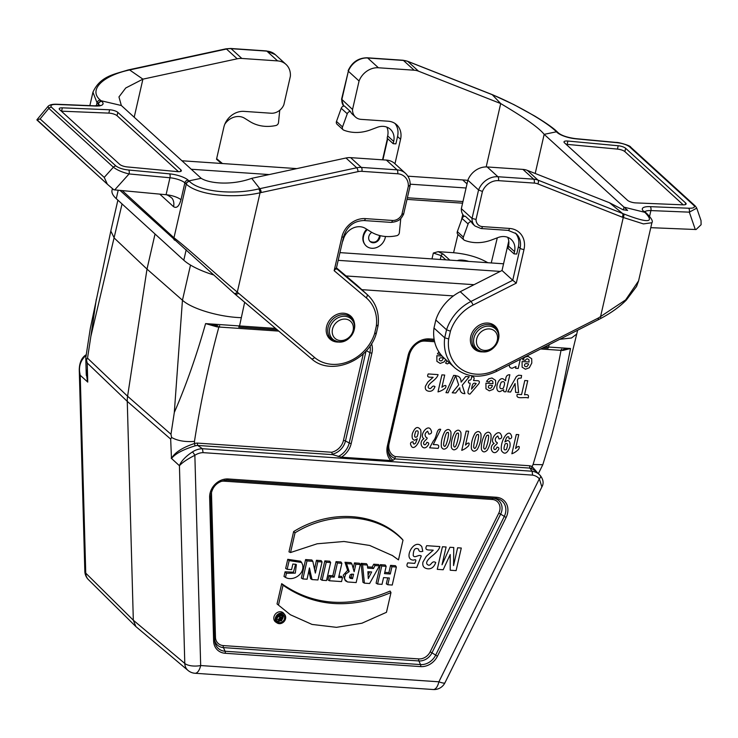 <?xml version="1.0" encoding="UTF-8"?>
<svg xmlns="http://www.w3.org/2000/svg" width="738" height="738" viewBox="0 0 738 738"><rect width="100%" height="100%" fill="white"/><g stroke="black" fill="none" stroke-linecap="round" stroke-linejoin="round"><path stroke-width="1.11" d="M178.458 171.686L117.056 115.709L117.822 112.37L180.847 169.832A6.07 1.817 12.9 0 1 181.345 170.819A6.07 1.817 12.9 0 1 177.461 171.631L127.148 166.917A6.07 1.817 12.9 0 1 119.704 164.38L59.713 109.685A6.07 1.817 -167.1 0 1 59.215 108.698A6.07 1.817 -167.1 0 1 62.352 107.831L109.621 109.778A6.07 1.817 -167.1 0 1 117.822 112.37M61.346 111.17A6.07 1.817 -167.1 0 1 61.586 111.18L108.855 113.117A6.07 1.817 -167.1 0 1 117.056 115.709M107.148 184.02L36.918 119.99L40.092 118.91L104.233 177.388L107.351 184.214L113.855 189.814L166.078 194.712A12.149 3.635 -167.1 0 1 180.985 199.786L184.86 182.839L185.589 183.504L188.937 180.865L189.555 181.437C199.62 191.705 233.254 195.118 258.687 188.928L259.822 188.67L251.704 178.338L345.993 157.997A18.219 15.36 -47.6 0 1 350.624 157.646L386.371 160.081A18.219 15.36 -47.6 0 1 394.765 163.568L405.476 173.338A18.219 15.36 132.4 0 0 397.09 169.851L386.371 160.081M354.581 324.572A15.489 13.063 132.4 0 0 350.818 316.178A15.489 13.063 132.4 0 0 336.786 314.471A15.489 13.063 132.4 0 0 326.565 326.685A15.489 13.063 132.4 0 0 329.951 339.065A15.489 13.063 132.4 0 0 338.65 342.045M159.786 194.122L173.55 206.677C176.631 208.614 179.103 206.317 180.976 199.786M173.55 206.677A12.149 10.24 132.4 0 0 172.028 198.208M330.107 337.976A15.489 13.063 -47.6 0 1 328.29 337.155M336.463 267.866L356.251 284.6A42.509 35.848 -47.6 0 1 357.109 285.348L367.819 295.117A42.509 35.848 132.4 0 0 366.971 294.37L336.325 268.457M185.607 183.522L186.262 184.094C197.655 195.1 233.411 198.965 260.053 192.784L358.031 171.631A15.184 12.804 -47.6 0 1 361.897 171.336L397.644 173.771A15.184 12.804 -47.6 0 1 408.317 186.419L401.915 214.38A9.105 7.684 -47.6 0 1 392.459 220.459L365.356 218.614A21.254 17.924 132.4 0 0 341.851 237.083L334.157 270.689L366.186 297.765A39.474 33.284 -47.6 0 1 376.315 326.15L374.544 333.88A39.474 33.284 -47.6 0 1 314.582 357.487L238.752 293.383L235.56 294.582L234.075 293.272M238.78 293.41L237.304 292.11C217.996 276.224 187.95 248.272 173.965 237.793A3.035 2.555 132.9 0 0 174.592 240.182M235.579 294.591L234.094 293.29A3.035 1.633 131.3 0 0 237.304 292.11L260.053 192.784A3.035 1.033 -102.9 0 0 258.687 188.928M261.187 192.526A3.035 1.033 -102.8 0 0 259.822 188.67L356.703 167.766L345.993 157.997M408.317 186.419L409.876 185.275M401.915 214.38L403.345 213.752M334.157 270.689L336.021 268.208M376.315 326.15L377.847 325.089M374.544 333.88L376.011 333.115M189.555 181.437A3.035 2.574 -49 0 0 186.262 184.094L173.965 237.793L173.31 237.184L173.983 239.619M107.231 184.103L36.946 119.722M104.233 177.388L113.384 167.212C117.277 170.174 122.508 172.406 129.067 173.937A3.035 1.172 -84.6 0 0 128.698 170.026C123.255 169.463 119.021 168.135 115.986 166.041L51.448 107.195A3.035 2.565 -47.6 0 0 48.846 108.366L48.007 106.401L36.983 119.685M251.704 178.338C231.031 185.875 208.743 183.301 201.188 178.31L188.937 180.865L188.218 180.201A15.184 4.539 12.9 0 0 169.592 173.854L128.698 170.026M201.188 178.31L121.336 105.506L101.051 100.737L97.702 103.375L97.038 102.748L96.327 105.838M221.511 163.467L216.52 159.242L223.854 127.213A18.219 15.36 -47.6 0 1 243.992 111.373L271.104 113.228A12.149 10.24 132.4 0 0 283.844 104.796L290.366 76.309A18.219 15.36 132.4 0 0 285.975 64.372A18.219 15.36 132.4 0 0 277.58 60.894L241.833 58.45A18.219 15.36 132.4 0 0 237.202 58.8L142.914 79.15L129.602 69.944A3.035 1.033 -102.8 0 0 129.085 69.741L127.96 69.999A3.035 1.033 -102.9 0 1 128.477 70.202C102.591 75.986 88.117 90.045 100.359 100.119L101.032 100.728M89.861 105.617L92.933 92.204L97.038 102.748A3.035 2.546 133.6 0 1 100.359 100.119M237.202 58.8L226.483 49.031L128.477 70.202M101.06 100.737L101.789 101.401A15.184 4.539 -167.1 0 1 95.193 106.023L56.771 104.445A3.035 1.531 -87.6 0 0 56.226 104.233M121.336 105.506L118.956 96.936L125.728 87.997L142.914 79.15L134.196 117.231M342.349 242.147L343.235 239.915A15.184 12.804 -47.6 0 1 365.439 228.439L370.707 231.723A42.509 35.848 132.4 0 0 396.029 235.837L396.657 235.717A3.035 2.565 132.4 0 0 399.35 232.747L400.697 219.361A3.035 2.565 132.4 0 0 400.66 218.577M224.85 124.104A15.184 12.804 -47.6 0 1 244.592 118.246L249.859 121.53A42.509 35.848 132.4 0 0 275.182 125.654L275.809 125.534A3.035 2.565 132.4 0 0 278.503 122.563L279.739 110.266M507.661 237.295A15.184 12.804 132.4 0 1 508.5 246.105L507.984 248.365L514.017 253.863L516.72 254.047L518.408 246.704A18.219 15.36 132.4 0 0 515.235 232.95M341.611 99.187L352.543 109.482A12.149 10.24 132.4 0 0 355.495 117.047A12.149 10.24 132.4 0 0 361.085 119.362L388.188 121.217A18.219 15.36 -47.6 0 1 396.583 124.694A18.219 15.36 -47.6 0 1 400.568 139.27L394.968 163.753M386.813 127.111A15.184 12.804 132.4 0 1 387.653 135.921L387.136 138.181L393.169 143.679L395.872 143.864L397.561 136.521A18.219 15.36 132.4 0 0 394.968 123.44M683.25 204.841L624.883 151.631A6.07 1.817 12.9 0 0 617.438 149.094L567.135 144.38A6.07 1.817 12.9 0 0 566.138 144.325M498.777 334.406A15.489 13.063 132.4 0 0 495.014 326.021A15.489 13.063 132.4 0 0 474.931 328.659A15.489 13.063 132.4 0 0 474.147 348.908A15.489 13.063 132.4 0 0 482.846 351.878M359.065 80.995L348.345 71.226A18.219 15.36 -47.6 0 1 367.69 57.998L378.409 67.767A18.219 15.36 132.4 0 0 359.065 80.995L352.543 109.482M492.689 94.861A3.035 1.559 112.3 0 1 492.966 94.916L492.006 94.529A3.035 1.559 112.3 0 1 492.246 94.685L500.696 103.56L418.492 71.171A18.219 15.36 132.4 0 0 414.156 70.211L378.409 67.767M393.169 143.679L393.686 141.419A15.184 12.804 132.4 0 0 390.356 129.279A15.184 12.804 132.4 0 0 377.339 127.305L370.744 129.777A42.509 35.848 -47.6 0 1 344.351 130.377L343.797 130.165A3.035 2.565 -47.6 0 1 343.078 129.731L337.045 124.233A3.035 2.565 -47.6 0 1 336.491 121.438L341.233 108.283A3.035 2.565 -47.6 0 1 344.406 106.014L350.43 111.512A12.149 10.24 132.4 0 0 352.478 114.298L355.495 117.047M557.836 132.406L557.19 131.798C553.482 128.117 545.945 122.849 534.607 115.967L513.999 104.667L492.984 94.925A3.035 1.559 112.3 0 1 493.233 95.091L407.773 61.402L418.492 71.171M486.185 166.926L500.696 103.56C517.356 113.541 537.412 125.857 544.164 134.353L556.415 131.798L555.815 131.189C545.668 121.263 515.17 104.132 493.233 95.091M491.692 94.464A3.035 1.559 112.3 0 1 491.988 94.519L407.524 61.245A3.035 1.55 111.5 0 1 407.773 61.402A18.219 15.36 -47.6 0 0 403.446 60.442A3.035 1.356 -86.1 0 0 403.003 60.239L367.256 57.795A3.035 1.356 93.9 0 1 367.69 57.998L403.446 60.442L414.156 70.211M341.593 99.132L348.345 71.226L341.823 99.713A12.149 10.24 -47.6 0 0 343.687 106.078L341.574 99.316M696.773 208.217L701.017 220.57L701.1 224.721L696.072 229.527L650.768 227.673M630.769 147.203C630.603 145.487 617.448 141.973 616.285 142.443A3.035 1.172 95.4 0 1 616.654 142.646C622.097 143.209 626.331 144.537 629.366 146.622L693.914 205.468A3.035 2.565 132.4 0 1 695.307 206.05L630.769 147.203A3.035 2.565 132.4 0 0 629.366 146.622M557.78 132.406L556.415 131.807M535.207 173.485L544.164 134.353L624.016 207.157L645.658 212.526M564.505 142.84L627.531 200.302A6.07 1.817 -167.1 0 0 635.732 202.895L683.001 204.841A6.07 1.817 -167.1 0 0 686.137 203.974A6.07 1.817 -167.1 0 0 685.639 202.987L625.649 148.292A6.07 1.817 12.9 0 0 618.204 145.755L567.9 141.041A6.07 1.817 12.9 0 0 564.007 141.853A6.07 1.817 12.9 0 0 564.505 142.84M487.2 166.963L497.91 176.733A18.219 15.36 132.4 0 0 478.565 189.961L467.855 180.192A18.219 15.36 -47.6 0 1 487.2 166.963L522.947 169.399A18.219 15.36 -47.6 0 1 527.283 170.358L609.487 202.747L622.466 213.411A3.035 1.559 112.3 0 1 622.272 217.166L643.444 223.909L651.903 222.728C653.231 221.271 651.368 218.042 646.313 213.061L645.667 212.489M474.303 347.81A15.489 13.063 -47.6 0 1 472.486 346.989M450.429 331.205L446.545 329.775L435.826 320.006A42.509 35.848 -47.6 0 1 460.235 291.695L502.025 270.495L512.744 280.265L470.945 301.464A42.509 35.848 132.4 0 0 446.545 329.775L444.71 337.801A42.509 35.848 132.4 0 0 454.737 367.773L444.018 358.004A42.509 35.848 -47.6 0 1 433.99 328.032L444.71 337.801L448.658 338.936L450.429 331.205A39.474 33.284 -47.6 0 1 473.04 305.052L516.296 283.115L523.989 249.509A21.254 17.924 132.4 0 0 509.552 228.448L482.44 226.603A9.105 7.684 -47.6 0 1 476.028 219.435L482.431 191.474A15.184 12.804 -47.6 0 1 498.473 180.653L534.22 183.089A15.184 12.804 -47.6 0 1 537.836 183.891L622.272 217.166M435.826 320.006L433.99 328.032M502.025 270.495L508.768 241.049M464.359 216.308L464.285 216.234A12.149 10.24 -47.6 0 1 461.333 208.669L472.043 218.439L476.028 219.435M467.855 180.192L461.333 208.669M514.017 253.863L514.534 251.603A15.184 12.804 132.4 0 0 511.203 239.463A15.184 12.804 132.4 0 0 498.187 237.488L491.591 239.97A42.509 35.848 -47.6 0 1 465.198 240.56L464.645 240.357A3.035 2.565 -47.6 0 1 463.925 239.915L457.892 234.416A3.035 2.565 -47.6 0 1 457.339 231.621L462.08 218.466A3.035 2.565 -47.6 0 1 465.254 216.197L471.278 221.695A12.149 10.24 132.4 0 0 473.326 224.481L474.995 226.003A12.149 10.24 132.4 0 1 472.043 218.439L478.565 189.961L482.431 191.474M651.903 222.738L638.582 280.874L625.621 299.914L598.49 317.949M527.283 170.358L537.993 180.127L623.444 213.808A3.035 1.559 112.3 0 1 623.25 217.562L600.501 316.888A3.035 0.646 -117.7 0 1 600.723 318.475L598.712 319.526M623.444 213.808C647.909 223.31 655.095 222.876 645.003 212.507L644.32 211.935M482.44 226.603A3.035 1.356 -86.1 0 1 481.056 228.531L508.131 230.376L516.093 233.66A18.219 15.36 -47.6 0 1 520.078 248.226L512.744 280.265L516.296 283.115M598.214 319.323L598.527 317.93L496.12 369.867A39.474 33.284 -47.6 0 1 448.658 338.936M644.292 211.935L643.564 211.262A15.184 4.539 -167.1 0 1 650.16 206.64L688.582 208.227A3.035 1.531 92.4 0 1 689.329 212.157L696.755 208.153L695.307 206.05M623.389 209.887L624.016 207.157L627.614 210.422L623.047 209.758L609.487 202.747M343.078 129.731A3.035 2.565 -47.6 0 1 342.524 126.936L347.257 113.781A3.035 2.565 -47.6 0 1 350.43 111.512M463.925 239.915A3.035 2.565 -47.6 0 1 463.372 237.119L468.104 223.965A3.035 2.565 -47.6 0 1 471.278 221.695M244.665 302.276L239.546 325.947L275.578 328.41M371.546 343.687A19.216 16.208 -47.6 0 1 371.915 353.133L351.214 443.51A19.216 16.208 -47.6 0 1 341.353 457.182L390.78 460.549A19.216 16.208 -47.6 0 1 387.376 445.973L408.077 355.605A19.216 16.208 -47.6 0 1 429.322 338.899L434.119 339.222M544.967 346.786L548.629 347.035L549.229 344.628M241.141 317.663C219.712 317.082 191.871 308.954 182.452 300.228L147 269.102L155.035 234.011M86.309 355.135C80.267 360.43 78.237 367.146 80.221 375.273L85.746 573.14L133.32 620.215L127.268 401.38A30.359 25.609 -47.6 0 1 127.591 396.232L147 269.102L114.252 238.051L110.838 231.095M542.781 347.902L547.79 348.198A1.817 0.812 -86.1 0 0 548.629 347.035L570.52 348.502L558.565 408.621L576.729 334.056L571.516 337.986L559.745 339.296M445.807 259.85L441.167 255.616L433.344 253.033L438.151 251.667L443.178 254.066L449.82 260.117M487.836 262.719C478.565 257.322 467.145 253.992 453.575 252.719L438.151 251.667M366.721 229.232A12.149 10.24 -47.6 0 0 364.378 232.35C361.924 237.599 362.413 242.027 365.854 245.643L366.03 245.8M88.154 579.358A12.149 12.149 0 0 1 84.833 571.341A12.149 4.908 178.4 0 0 85.746 573.14A12.149 10.249 134.7 0 0 88.228 579.431A12.149 10.249 134.7 0 0 88.431 579.634L135.884 626.59L188.033 670.455A12.149 10.231 130 0 0 188.227 670.611M179.399 465.696L171.474 458.418C174.805 452.486 182.498 447.514 194.528 443.492A20.249 17.075 -47.6 0 1 197.24 443.086L197.683 445.429L202.433 448.732L203.079 452.643A15.23 12.85 132.4 0 0 194.86 455.3C187.267 459.156 182.129 462.634 179.435 465.733L179.399 465.696C181.234 461.056 185.589 456.462 192.452 451.924A3.035 0.47 56.7 0 1 194.86 455.3L200.671 665.547A12.149 4.908 178.4 0 1 184.786 663.434L133.32 620.215L135.884 626.59M179.435 465.733L184.786 663.434A12.149 10.231 130 0 0 188.033 670.455M341.353 457.182L332.589 454.645L197.692 445.448A18.422 15.535 132.4 0 0 195.33 445.798C183.218 449.47 175.275 453.695 171.52 458.464M541.876 486.932L539.349 478.805A15.23 12.85 132.4 0 0 532.578 475.124L532.144 471.231L529.847 468.104L394.959 458.907L395.227 456.591L529.635 465.761A20.249 17.075 -47.6 0 1 532.08 466.527L537.661 472.957M388.391 445.789A17.509 14.76 132.4 0 0 388.142 451.647A17.509 14.76 132.4 0 0 393.04 460.3L394.959 458.907M393.04 460.3L390.78 460.549M202.406 448.713L532.144 471.231A18.265 15.406 -47.6 0 1 539.644 474.875A18.265 15.406 -47.6 0 1 540.382 475.659A3.035 1.624 138.9 0 1 540.428 475.706L535.806 471.139L531.95 468.768A18.422 15.535 132.4 0 0 529.838 468.095L529.847 468.104M360.282 564.561L355.845 564.256L354.139 571.719L351.943 563.989L346.556 563.629L349.166 571.599L345.688 574.09L344.508 577.854L344.969 579.625L347.515 581.959L356.15 582.586L360.282 564.561L359.369 563.232L354.461 562.9L353.198 568.408M351.943 563.989L350.937 562.66L344.987 562.255L347.635 570.336L343.225 575.234L345.264 580.631L346.62 581.507M387.819 584.745L392.247 585.04L396.371 567.024L391.943 566.719L390.273 574.007L384.489 573.62L386.159 566.323L385.245 564.994L380.338 564.662L376.103 583.177L377.598 584.044L382.026 584.348L383.575 577.596L389.36 577.992L387.819 584.745L386.315 583.869L387.69 577.872M396.371 567.024L395.457 565.695L390.559 565.363L388.889 572.651L384.775 572.365M290.366 614.745L277.036 603.952L281.695 583.666C313.318 605.824 349.452 608.287 390.116 591.064L390.983 592.586L386.463 612.309L361.934 623.213L336.482 627.337L312.036 624.431L290.366 614.745L277.036 603.952M379.406 565.871L375.061 565.566L373.474 568.528L367.653 568.131L367.423 565.05L366.445 563.712L361.094 563.352L362.948 582.282L364.378 583.14L369.637 583.5L379.406 565.871L378.585 564.542L373.732 564.21L372.155 567.171L367.552 566.858M342.45 577.697L341.565 581.581L329.452 580.76L327.949 579.893L328.954 575.502L332.801 575.769L336.039 561.636L340.947 561.978L341.86 563.306L338.622 577.43L342.45 577.697L341.537 576.369L338.908 576.184M287.755 559.321L285.661 568.454L287.165 569.321L291.584 569.625L292.857 564.053L295.781 564.302L296.372 564.616L295.311 573.122L286.436 573.26L285.071 571.802L284.001 576.479L285.486 577.402C292.82 581.664 304.794 574.256 302.654 564.893L301.593 562.494L289.158 560.603L287.755 559.321L300.587 561.221L301.593 562.494M295.597 564.229L293.466 572.19L285.071 571.802M324.831 560.88L320.596 579.385L322.091 580.252L326.51 580.557L330.642 562.54L329.729 561.212L324.831 560.88L326.224 562.236L322.091 580.252M398.474 559.893L403.003 540.17L402.062 538.961C376.758 512.135 330.255 508.851 293.632 531.572L288.982 551.849L290.532 552.531L317.146 543.786L344.009 541.489L369.683 545.456L392.653 555.668L398.474 559.893L391.97 555.234M284.757 614.653L283.752 613.379A5.959 5.028 132.4 0 0 280.532 611.728A5.959 5.028 132.4 0 0 274.361 615.676A5.959 5.028 132.4 0 0 275.791 622.106L277.156 622.983A5.692 4.806 132.4 0 0 284.019 621.608A5.692 4.806 132.4 0 0 284.757 614.653A5.692 4.806 132.4 0 0 281.685 613.075A5.692 4.806 132.4 0 0 275.791 616.848A5.692 4.806 132.4 0 0 277.156 622.983M308.89 571.037L310.633 578.712L312.045 579.57L317.93 579.976L322.054 561.95L321.141 560.622L316.436 560.299L314.508 569.164M322.054 561.95L317.82 561.664L315.347 573.066L312.82 561.323L311.823 559.985L305.606 559.561L301.362 578.075L302.866 578.943L307.109 579.238L309.443 567.909L310.763 574.026L309.314 573.011M468.815 261.418A9.105 2.721 12.9 0 0 457.44 260.643M171.474 458.418L170.672 439.092L171.576 437.431L170.976 434.258L174.306 412.487L182.443 300.265L190.505 265.071M122.056 203.946L90.857 336.399L87.527 358.17L86.475 359.84L87.222 363.004L87.748 382.09L86.088 368.926M171.198 458.178L179.325 465.632M80.285 375.328L87.748 382.09M96.309 299.194L90.857 336.399M174.306 412.487C186.087 385.337 196.511 355.716 205.598 323.604L239.546 325.947A1.817 0.812 -86.1 0 1 238.706 327.109L277.202 329.785M542.919 464.359L551.756 435.383L558.279 409.894M197.24 443.086L331.648 452.256L332.589 454.645M205.598 323.604L217.71 325.726A1.817 0.618 93.8 0 0 217.046 326.888L205.598 323.604M562.734 350.476A1.817 0.996 -86 0 1 563.749 349.332L570.52 348.502L562.734 350.476L540.668 348.973M286.436 573.26L285.486 577.402M289.158 560.603L287.165 569.321M330.642 562.54L326.224 562.236M329.452 580.76L330.347 576.867L328.954 575.502M330.347 576.867L334.194 577.134L332.801 575.769M334.194 577.134L337.423 563.002L336.039 561.636M337.423 563.002L341.86 563.306M367.911 571.719L371.657 571.968L368.28 578.574L367.911 571.719M369.701 571.839L368.087 574.985M367.423 565.05L362.579 564.718L364.378 583.14M362.579 564.718L361.094 563.352M375.061 565.566L373.732 564.21M373.474 568.528L372.155 567.171M403.003 540.17C377.782 513.519 331.51 510.253 295.043 532.799L293.632 531.572M295.043 532.799L290.532 552.531M276.436 618.158A4.52 3.81 132.4 0 0 277.064 621.387A4.52 3.81 132.4 0 0 283.281 620.999A4.52 3.81 132.4 0 0 283.097 614.772A4.52 3.81 132.4 0 0 281.427 614.228A4.52 3.81 132.4 0 0 276.436 618.158M276.63 620.667A4.253 3.589 132.4 0 0 280.634 620.759M281.842 619.819A4.253 3.589 132.4 0 0 282.34 614.413M278.512 604.948L283.041 585.225L281.695 583.666M283.041 585.225C314.563 607.106 350.541 609.56 390.983 592.586M391.943 566.719L390.559 565.363M390.273 574.007L388.889 572.651M386.159 566.323L381.731 566.028L380.338 564.662M381.731 566.028L377.598 584.044M352.552 578.657L353.567 574.219L351.103 574.275L350.052 575.05L349.48 577.411L350.163 578.306L352.552 578.657L351.159 577.3L351.906 574.072M355.845 564.256L354.461 562.9M346.556 563.629L344.987 562.255M349.166 571.599L347.635 570.336M349.425 577.134L351.159 577.3M310.763 574.026L312.045 579.57M317.82 561.664L316.436 560.299M312.82 561.323L306.99 560.926L305.606 559.561M306.99 560.926L302.866 578.943M280.209 616.396L280.56 614.855L281.741 614.929L282.654 616.267L281.612 620.824L279.619 620.686A1.402 1.181 -47.6 0 1 278.807 618.914A1.402 1.181 -47.6 0 1 280.394 618.103L278.088 615.437M279.102 620.52L277.737 619.634A1.67 1.411 -47.6 0 1 278.761 616.737M281.003 620.354L280.136 620.289A0.941 0.793 -47.6 0 1 280.541 618.536L281.399 618.601L281.003 620.354L279.647 619.016M280.394 618.103L278.355 615.215M279.333 616.036L280.025 616.082L279.019 614.791M280.025 616.082L281.418 618.527L281.944 616.212L280.56 614.855M281.944 616.212L282.654 616.267M80.221 375.273L87.481 381.832M80.184 375.236L79.252 369.572C79.492 362.533 81.697 357.653 85.876 354.923A3.035 0.47 -123.3 0 1 86.198 355.052M540.437 475.715A3.035 1.624 138.9 0 1 539.349 478.805L438.889 681.801A12.149 5.424 -86.1 0 1 433.243 689.523A12.149 12.149 0 0 0 444.949 682.788A12.149 2.103 -153.7 0 1 438.889 681.801L200.671 665.547A12.149 5.424 93.9 0 1 195.017 673.268L433.243 689.523M542.79 464.719L533.085 464.497C544.524 426.693 553.841 388.649 561.018 350.356A1.817 0.812 -86.1 0 1 561.858 349.203M86.18 372.072L87.527 381.878M86.475 359.84L85.829 357.533M278.77 331.104L218.872 327.017C208.559 365.098 200.422 403.225 194.463 441.398C185.026 442.09 177.397 440.771 171.576 437.431M219.712 325.855A1.817 0.812 93.9 0 0 218.872 327.017L217.046 326.888M529.838 468.095L529.635 465.761M340.338 340.559A11.54 9.732 132.4 0 0 352.949 325.061A11.54 9.732 132.4 0 0 335.107 323.853A11.54 9.732 132.4 0 0 340.338 340.559M385.439 236.483A12.149 10.24 -47.6 0 1 377.782 247.027A12.149 10.24 -47.6 0 1 366.196 245.957A12.149 10.24 -47.6 0 1 367.284 229.583M380.079 235.625A6.227 5.249 -47.6 0 1 376.638 241.852A6.227 5.249 -47.6 0 1 370.181 241.584A6.227 5.249 -47.6 0 1 371.758 232.341M379.627 235.514C378.28 241.437 375.07 243.402 370.006 241.409M484.534 350.393A11.54 9.732 132.4 0 0 497.144 334.904A11.54 9.732 132.4 0 0 479.303 333.687A11.54 9.732 132.4 0 0 484.534 350.393M214.002 275.071A51.614 15.433 -167.1 0 1 183.79 260.219L116.263 198.66A51.614 15.433 -167.1 0 1 112.028 190.284L112.416 188.587M462.957 201.557L407.376 197.766M467.809 180.386A47.712 14.271 12.9 0 0 462.671 179.924L407.865 176.179M296.814 168.605L181.945 160.773M466.065 187.996L410.171 184.186M269.185 174.565L191.253 169.251M339.95 252.627L503.565 263.789M453.409 295.91L361.841 289.665M346.039 275.966L474.027 284.693M338.179 260.348L500.226 271.409M411.094 445.651C409.885 443.215 410.577 441.924 413.16 441.785C413.114 444.248 413.944 444.673 415.651 443.068L417.33 438.75L414.664 440.217C412.431 439.82 411.666 437.634 412.348 433.676C414.968 427.034 417.745 425.78 420.678 429.922C422.496 439.11 414.036 452.403 411.094 445.651M433.114 377.339C430.531 376.952 425.992 378.105 428.234 373.945L438.068 374.609C437.735 376.5 435.807 378.843 432.274 381.638C427.892 385.236 427.025 387.551 429.664 388.585C431.647 388.926 432.164 384.673 434.986 386.592C433.732 390.005 431.73 391.574 428.972 391.269C426.038 390.836 424.857 389.166 425.411 386.242L427.883 381.998L433.114 377.339M417.071 436.785C418.889 431.804 418.483 429.95 415.835 431.213C413.935 436.269 414.35 438.123 417.071 436.785M440.401 354.074L440.097 354.627L437.422 353.889L438.907 351.934M445.77 359.6L444.091 361.924L440.208 363.419L436.896 361.343L436.85 355.716L442.09 356.076M443.372 358.188C440.411 357.303 439.055 357.939 439.322 360.079C440.918 361.602 442.265 360.965 443.372 358.188M430.881 429.857C432.219 432.477 431.527 433.907 428.833 434.138L427.643 431.204C424.857 433.068 424.359 435.134 426.13 437.413C429.765 438.418 422.44 440.826 423.778 444.101C424.737 445.401 425.771 444.793 426.896 442.293C429.027 442.68 429.285 443.833 427.68 445.752C423.059 452.173 417.616 442.274 423.99 438.676C418.566 435.918 427.892 423.151 430.881 429.857M438.003 391.887L441.896 374.876L444.7 375.061L441.905 387.302C444.091 385.365 447.32 384.138 445.411 388.04C442.901 390.015 440.438 391.297 438.003 391.887M450.411 363.825L449.885 363.354M449.414 362.921L447.311 363.899L445.604 363.161L446.96 360.679M433.243 444.59C436.158 444.839 440.457 443.99 438.086 448.39L429.627 447.818L433.381 440.881C437.081 437.283 436.407 428.031 440.697 429.331L433.243 444.59M421.795 546.655L422.8 551.304C420.153 552.089 418.741 551.36 418.557 549.118C415.134 547.273 413.354 549.423 413.225 555.539C414.738 558.767 418.769 553.934 421.269 555.991L416.656 567.623C413.031 566.544 404.378 569.422 407.699 562.891L414.756 563.371C415.918 560.732 416.859 558.961 413.492 560.133C402.431 559.755 414.369 537.135 421.795 546.655M453.658 375.384L455.724 375.522L448.086 392.8L445.973 392.653L453.658 375.384M465.715 376.5L469.267 376.74L462.237 385.245L464.912 393.649C461.582 393.658 459.866 391.703 459.774 387.773L455.65 393.022L452.228 392.791L458.658 384.867L455.66 375.808C459.137 375.873 460.964 377.985 461.121 382.136L465.715 376.5M447.228 447.366C444.682 449.857 442.735 449.719 441.379 446.942C440.89 441.628 442.09 436.407 444.977 431.287C447.514 428.732 449.488 428.926 450.89 431.878C451.324 436.951 450.106 442.108 447.228 447.366M443.852 445.595C444.829 447.68 446.112 445.623 447.698 439.424C448.833 433.999 448.815 431.712 447.643 432.569C446.739 431.896 445.687 434.11 444.497 439.211C443.603 443.289 443.381 445.42 443.852 445.595M433.224 550.207C429.784 549.69 423.732 551.231 426.712 545.677L439.83 546.572C439.387 549.09 436.813 552.208 432.108 555.935C426.269 560.732 425.106 563.823 428.621 565.197C431.26 565.649 431.961 559.985 435.724 562.54C434.055 567.098 431.379 569.183 427.708 568.786C423.796 568.205 422.21 565.972 422.957 562.07L426.26 556.415L433.224 550.207M457.246 448.049C454.709 450.54 452.754 450.401 451.398 447.625C450.909 442.311 452.108 437.09 454.995 431.97C457.532 429.415 459.506 429.617 460.909 432.569C461.351 437.634 460.134 442.791 457.246 448.049M453.879 446.278C454.857 448.363 456.139 446.305 457.726 440.116C458.861 434.682 458.842 432.403 457.671 433.261C456.767 432.579 455.715 434.793 454.525 439.894C453.621 443.972 453.409 446.103 453.879 446.278M471.545 376.897C474.1 376.592 474.746 377.791 473.482 380.494C475.945 381.039 481.065 379.498 478.824 383.742L470.014 394.074C465.217 394.23 470.337 386.592 470.115 383.16C468.326 383.262 467.938 382.275 468.953 380.181C470.724 380.411 471.591 379.323 471.545 376.897M476.195 383.575C472.2 381.887 472.209 386.029 471.508 389.138L476.195 383.575M457.625 547.78L461.287 548.03L456.112 570.622L450.217 570.225L450.208 554.57L443.178 569.745L437.265 569.339L442.44 546.747L446.103 546.996L442.025 564.782L449.968 547.264L453.769 547.522L453.556 565.566L457.625 547.78M461.757 450.346L466.167 431.066L468.639 431.232L465.466 445.106C467.92 442.44 470.327 441.942 468.538 445.881C466.324 448.04 464.064 449.525 461.757 450.346M477.301 449.414C474.755 451.914 472.8 451.767 471.444 448.99C470.955 443.676 472.154 438.455 475.041 433.335C477.587 430.78 479.552 430.983 480.955 433.935C481.397 438.999 480.18 444.165 477.301 449.414M490.17 380.771L489.183 382.063L486.508 381.334L488.833 378.742L491.96 378.004L495.576 380.384L495.65 384.683L493.178 389.369L489.303 390.854L485.982 388.788L485.936 383.16L492.975 383.64L492.809 381.343L491.37 380.43L490.17 380.771M473.925 447.652C474.903 449.737 476.185 447.68 477.772 441.481C478.907 436.047 478.888 433.769 477.717 434.627C476.813 433.953 475.761 436.158 474.571 441.259C473.667 445.346 473.455 447.468 473.925 447.652M492.467 385.623C489.497 384.747 488.141 385.374 488.408 387.524C490.004 389.046 491.351 388.409 492.467 385.623M487.32 450.097C484.774 452.597 482.827 452.449 481.471 449.673C480.982 444.359 482.182 439.138 485.069 434.018C487.606 431.462 489.58 431.665 490.982 434.617C491.425 439.682 490.198 444.848 487.32 450.097M509.857 374.766L505.973 391.712C503.916 392.099 503.178 391.435 503.777 389.729L499.995 391.583C493.916 392.136 497.606 377.229 502.947 378.76L505.641 380.762C505.567 376.611 506.978 374.618 509.857 374.766M483.944 448.335C484.931 450.42 486.213 448.363 487.8 442.163C488.934 436.739 488.907 434.451 487.735 435.309C486.831 434.636 485.788 436.841 484.589 441.942C483.694 446.029 483.482 448.16 483.944 448.335M503.261 388.271C505.502 382.671 504.829 380.642 501.213 382.183C498.916 387.616 499.598 389.646 503.261 388.271M512.43 363.29L517.061 360.947M520.281 359.305L518.187 368.456L515.585 368.271L516 366.472L512.024 368.317L510.419 367.81L509.478 366.74L509.275 364.895M501.047 434.636C502.384 437.265 501.692 438.695 498.999 438.916L497.809 435.992C495.023 437.855 494.525 439.922 496.296 442.2C499.93 443.206 492.606 445.614 493.943 448.889C494.903 450.18 495.936 449.58 497.061 447.08C499.192 447.459 499.451 448.621 497.846 450.54C493.224 456.96 487.781 447.062 494.156 443.464C488.731 440.706 498.058 427.939 501.047 434.636M517.384 379.987L518.602 392.57L515.613 392.367L515.069 383.483L510.604 392.026L507.698 391.832L516.379 376.583L518.556 375.245L521.582 375.448L521.24 378.013L518.491 378.345L517.384 379.987M511.148 435.005C512.329 437.44 511.628 438.741 509.035 438.898C509.109 436.462 508.279 436.038 506.545 437.634L504.866 441.933L507.569 440.475C509.774 440.863 510.539 443.04 509.857 447.034C507.218 453.658 504.441 454.903 501.526 450.77C499.672 441.555 508.251 428.289 511.148 435.005M526.305 359.148L525.318 360.439L522.642 359.701L524.967 357.109L528.094 356.38L531.711 358.751L531.794 363.05L529.321 367.736L525.438 369.231L522.117 367.164L522.08 361.537L529.109 362.017L528.943 359.72L527.504 358.806L526.305 359.148M505.133 443.907C503.307 448.879 503.722 450.733 506.369 449.479C508.27 444.442 507.855 442.588 505.133 443.907M524.783 380.531L527.744 380.734L524.515 394.812C527.891 394.175 529.128 395.227 528.205 397.966C524.81 396.546 515.308 399.913 517.227 394.313L521.563 394.609L524.783 380.531M528.602 364C525.631 363.114 524.275 363.751 524.543 365.9C526.139 367.413 527.486 366.786 528.602 364M511.868 453.769L516.286 434.488L518.759 434.654L515.585 448.529C518.039 445.853 520.447 445.365 518.648 449.294C516.443 451.453 514.183 452.947 511.868 453.769M114.713 189.897L129.067 173.937L169.961 177.766L166.078 194.712M169.592 173.854A3.035 1.172 -84.6 0 1 169.961 177.766A12.149 3.635 -167.1 0 1 184.86 182.839A3.035 2.565 -47.6 0 1 188.218 180.201M350.624 157.646L361.334 167.415A3.035 1.356 93.9 0 1 361.897 171.336M397.644 173.771A3.035 1.356 -86.1 0 0 397.09 169.851L361.334 167.415A18.219 15.36 132.4 0 0 356.703 167.766A3.035 1.052 -102.2 0 1 358.031 171.631M314.582 357.487A3.035 1.633 130.2 0 1 311.418 358.705L235.588 294.6L311.39 358.686M356.251 284.6L366.971 294.37A3.035 1.633 -49.8 0 1 366.186 297.765M392.459 220.459A3.035 1.356 93.9 0 1 391.066 222.396M365.356 218.614A3.035 1.356 93.9 0 1 363.945 220.542C353.853 220.883 347.072 226.252 343.604 236.667L336.159 269.185M341.851 237.083A3.035 0.904 12.9 0 0 343.604 236.677M173.31 237.184L122.231 190.607M98.053 105.709L98.431 104.04L97.702 103.375M115.986 166.041A3.035 2.565 -47.6 0 0 113.384 167.212L48.846 108.366L40.092 118.91M180.469 171.484L180.847 169.832M56.771 104.445C51.789 104.298 50.018 105.22 51.448 107.195M101.789 101.401A3.035 2.565 132.4 0 0 98.431 104.04A12.149 3.635 -167.1 0 1 99.409 105.433M216.649 158.652L222.433 163.532M277.58 60.894L266.87 51.125A18.219 15.36 -47.6 0 1 275.256 54.603L285.975 64.372M129.095 69.741L225.966 48.828A3.035 1.052 -102.2 0 1 226.483 49.031A18.219 15.36 -47.6 0 1 231.114 48.68L266.87 51.125A3.035 1.356 -86.1 0 0 266.427 50.922L230.68 48.477A3.035 1.356 93.9 0 1 231.114 48.68L241.833 58.45M95.193 106.023A3.035 1.531 -87.6 0 0 94.676 105.82L56.254 104.233C52.177 104.159 49.428 104.879 48.007 106.401M62.352 107.831L61.586 111.18M108.855 113.117L109.621 109.778M518.408 246.704L520.078 248.226A3.035 0.904 12.9 0 0 523.989 249.509M397.561 136.521L400.568 139.27M382.911 159.851L387.745 138.735M557.208 131.816A3.035 2.546 133.6 0 0 555.815 131.189M407.182 61.189A3.035 1.55 111.5 0 1 407.524 61.245L403.003 60.239M616.285 142.443L575.4 138.615A3.035 1.172 95.4 0 1 575.76 138.809L616.654 142.646M558.555 133.061A3.035 2.565 132.4 0 0 557.144 132.471A15.184 4.539 12.9 0 0 575.76 138.809M556.406 131.798L557.144 132.471M567.9 141.041L567.135 144.38M617.438 149.094L618.204 145.755M625.649 148.292L624.883 151.631M685.639 202.987L685.261 204.647M688.582 208.227C693.563 208.365 695.344 207.452 693.914 205.468M649.578 216.363L650.907 210.579L689.329 212.157L695.288 229.509M644.901 211.788A12.149 3.635 -167.1 0 1 650.907 210.579A3.035 1.531 92.4 0 0 650.16 206.64M534.22 183.089A3.035 1.356 -86.1 0 0 533.666 179.168L497.91 176.733A3.035 1.356 93.9 0 1 498.473 180.653M537.836 183.891A3.035 1.55 111.5 0 0 537.993 180.127A18.219 15.36 132.4 0 0 533.666 179.168L522.947 169.399M473.04 305.052A3.035 0.664 63.1 0 0 470.945 301.464L460.235 291.695M645.003 212.507A3.035 2.574 -49 0 1 646.34 213.07M508.131 230.376A3.035 1.356 -86.1 0 0 509.552 228.448M454.737 367.773C466.684 377.542 480.53 378.779 496.287 371.482A3.035 0.664 -116.9 0 0 496.12 369.867M643.564 211.262A3.035 2.565 -47.6 0 1 644.984 211.861L645.685 212.498M336.491 121.438L342.524 126.936M341.233 108.283L347.257 113.781M387.653 135.921L393.686 141.419M457.339 231.621L463.372 237.119M462.08 218.466L468.104 223.965M508.5 246.105L514.534 251.603M453.575 252.719L457.966 234.49M461.333 220.542L462.8 214.463M462.588 203.181L406.998 199.389M431.979 258.9L433.344 253.033M532.578 475.124L203.079 452.643M213.614 640.962L209.638 497.274A16.457 13.874 -47.6 0 1 228.245 478.971L496.314 497.264A16.457 13.874 -47.6 0 1 506.093 517.504L437.431 656.23A16.457 13.874 -47.6 0 1 420.651 666.608L225.201 653.278A16.457 13.874 -47.6 0 1 213.614 640.962A1.817 0.738 -1.6 0 0 214.712 640.252A14.742 12.435 132.4 0 0 214.832 641.691A14.742 12.435 132.4 0 0 225.09 651.248L420.54 664.578A14.742 12.435 132.4 0 0 435.577 655.279L504.229 516.554A14.742 12.435 132.4 0 0 495.475 498.418L227.405 480.134A14.742 12.435 132.4 0 0 227.166 480.115C217.387 481.065 211.907 486.554 210.736 496.563L214.703 640.215A1.817 0.738 -1.6 0 1 214.712 640.252L214.832 641.691M211.788 490.798A11.144 9.4 132.4 0 0 211.502 493.556L215.468 637.245A11.144 9.4 132.4 0 0 223.319 645.584L418.769 658.914A11.144 9.4 132.4 0 0 430.134 651.894L498.787 513.159A11.144 9.4 132.4 0 0 492.163 499.46L224.094 481.167A11.144 9.4 132.4 0 0 220.072 481.711M194.463 441.398L194.528 443.492A1.817 0.627 -102.7 0 0 195.33 445.798M331.648 452.256A13.902 11.725 132.4 0 0 343.456 440.438L363.317 353.742M170.976 434.258L127.591 396.232L87.527 358.17M170.672 439.092L127.268 401.38L87.222 363.004M226.335 480.106L493.002 498.298A12.85 10.839 -47.6 0 1 500.641 514.109L506.093 517.504M498.787 513.159L500.641 514.109L431.988 652.835L437.431 656.23M430.134 651.894L431.988 652.835A12.85 10.839 -47.6 0 1 418.88 660.944L420.54 664.578A1.817 0.812 -86.1 0 1 420.651 666.608M418.769 658.914A1.817 0.812 -86.1 0 0 418.88 660.944L223.429 647.604L225.09 651.248A1.817 0.812 -86.1 0 1 225.201 653.278M223.319 645.584A1.817 0.812 -86.1 0 0 223.429 647.604A12.85 10.839 -47.6 0 1 214.712 640.427M226.935 480.106L227.405 480.134A1.817 0.812 -86.1 0 0 228.245 478.971M492.163 499.46A1.817 0.812 -86.1 0 1 493.002 498.298L495.475 498.418A1.817 0.812 -86.1 0 0 496.314 497.264M277.147 329.729L238.706 327.109M366.306 350.679L369.913 352.598A17.509 14.76 132.4 0 0 370.079 345.91M366.085 350.928L345.467 440.973L349.212 442.975L369.913 352.598A1.817 0.544 12.9 0 0 371.915 353.133M338.133 456.554A17.509 14.76 132.4 0 0 349.212 442.975A1.817 0.544 12.9 0 0 351.214 443.51M343.456 440.438A1.817 0.544 -167.1 0 1 345.467 440.973A15.618 13.173 -47.6 0 1 331.971 454.294M395.125 458.602A15.618 13.173 -47.6 0 1 388.013 450.401M409.092 355.421L388.428 445.651A1.817 0.544 -167.1 0 1 388.428 445.724A1.817 0.544 -167.1 0 1 387.376 445.973M427.929 340.024L428.483 340.052A17.509 14.76 132.4 0 0 428.206 340.043C418.686 340.486 412.33 345.596 409.129 355.347A1.817 0.544 -167.1 0 1 408.077 355.605M427.32 340.024L434.35 340.504M547.79 348.198L542.854 347.856M434.341 340.458L428.483 340.052A1.817 0.812 -86.1 0 0 429.322 338.899M434.617 341.74L425.18 341.094A13.902 11.725 132.4 0 0 419.959 341.832M409.867 352.902A13.902 11.725 132.4 0 0 409.802 353.179L389.101 443.556A13.902 11.725 132.4 0 0 395.227 456.591M531.95 468.768A1.817 0.932 112.2 0 1 532.08 466.527L533.085 464.497M497.292 237.821L491.24 262.949M443.178 254.066A1.817 1.541 -47.6 0 0 441.167 255.616L440.272 259.472M224.481 480.272A1.817 0.812 -86.1 0 0 224.094 481.167M211.502 493.556A1.817 0.738 -1.6 0 0 210.957 493.722M215.468 637.245A1.817 0.738 -1.6 0 0 214.638 637.558M409.129 355.273A1.817 0.544 -167.1 0 1 409.129 355.347L388.428 445.724L388.142 451.647M209.638 497.274A1.817 0.738 -1.6 0 0 210.736 496.563A1.817 0.738 -1.6 0 0 210.736 496.526M280.136 620.289L279.481 619.514M192.452 451.924A18.265 15.406 -47.6 0 1 202.433 448.732M425.614 340.135A1.817 0.812 -86.1 0 0 425.18 341.094M339.028 341.777A13.681 11.54 132.4 0 0 353.982 323.401A13.681 11.54 132.4 0 0 332.82 321.962A13.681 11.54 132.4 0 0 339.028 341.777M344.194 314.711A14.575 12.288 -47.6 0 1 350.91 317.497C360.365 325.144 350.818 343.585 338.428 342.026L331.27 339.037A14.575 12.288 -47.6 0 1 329.545 323.475A14.575 12.288 -47.6 0 1 344.194 314.711M483.224 351.611A13.681 11.54 132.4 0 0 498.178 333.244A13.681 11.54 132.4 0 0 477.016 331.796A13.681 11.54 132.4 0 0 483.224 351.611M488.39 324.554A14.575 12.288 -47.6 0 1 495.106 327.34C504.561 334.978 495.014 353.428 482.624 351.869L475.466 348.871A14.575 12.288 -47.6 0 1 473.741 333.318A14.575 12.288 -47.6 0 1 488.39 324.554M116.263 198.66L118.2 190.229M462.671 179.924L467.006 183.873M186.197 249.702L183.79 260.219M172.009 198.199C168.827 195.644 166.594 194.463 165.34 194.638M410.125 185.69C410.429 180.709 408.88 176.585 405.476 173.338M410.107 185.838L403.621 214.158M403.566 214.315C401.573 217.609 400.466 221.529 391.048 222.387L363.945 220.542M378.105 325.541C379.48 313.161 376.048 303.023 367.819 295.117M378.087 325.624L376.269 333.558M376.251 333.641C368.271 361.445 330.504 376.417 311.418 358.705M234.094 293.29L119.999 190.395M92.933 92.213C100.257 76.088 114.224 74.353 127.96 69.999M275.256 54.603L266.427 50.922M99.427 106.014L99.87 105.239L94.676 105.82M225.966 48.828L230.68 48.477M367.256 57.795C358.419 57.859 352.044 62.158 348.124 70.682M387.441 138.458L382.552 159.823M575.4 138.615C567.513 137.526 561.895 135.672 558.537 133.052L557.808 132.379M481.028 228.531L474.995 226.003M496.287 371.482L598.702 319.536M638.582 280.874L636.571 286.427L626.313 300.089C619.56 306.87 611.027 313.004 600.714 318.475M644.634 212.304L644.569 211.419L644.966 211.843M110.931 230.496L117.886 200.136M576.858 333.539L577.614 330.227M188.31 670.676A12.149 12.149 0 0 0 195.017 673.268M85.848 357.376L90.285 328.53L110.811 231.086M210.736 496.563L214.712 640.252M84.833 571.341L79.27 370.162M444.949 682.788L541.969 486.739M540.428 475.706C543.362 479.663 543.878 483.335 541.978 486.729M538.38 473.648L542.688 464.931M86.208 373.179L85.793 358.207M86.328 375.457L86.18 372.358M327.303 335.421L331.27 339.037M346.943 313.881L350.91 317.497M471.499 345.255L475.466 348.871M491.139 323.724L495.106 327.34"/></g></svg>
